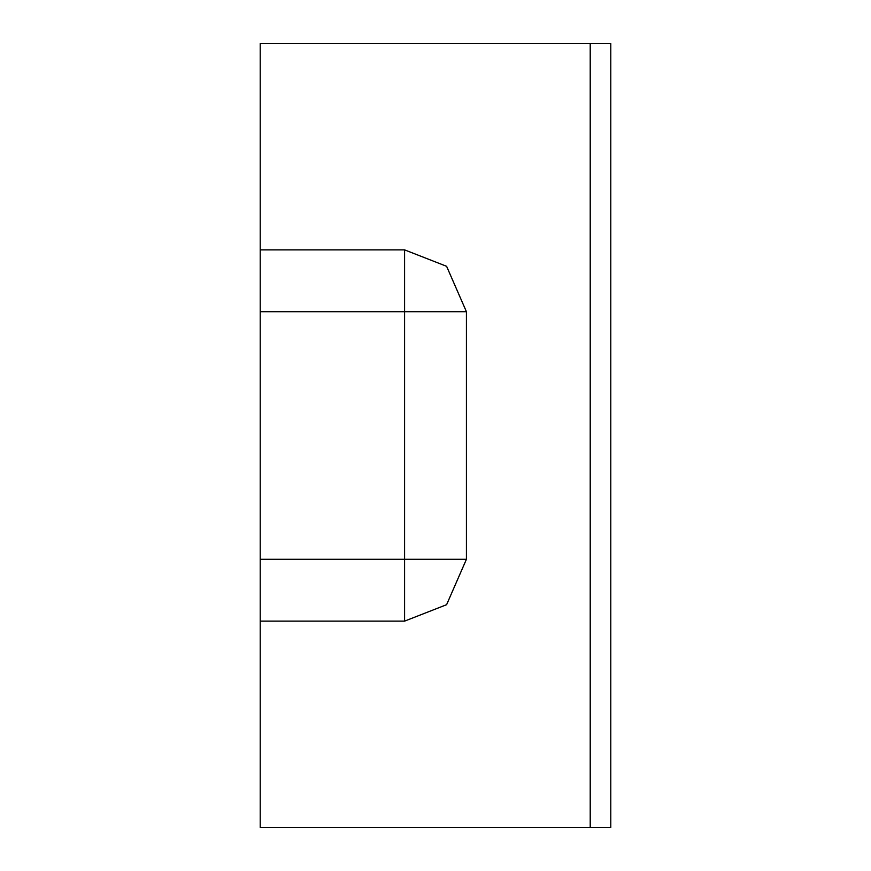 <?xml version="1.0" encoding="UTF-8"?>
<svg xmlns="http://www.w3.org/2000/svg" width="871" height="871" viewBox="0 0 871 871"><rect width="100%" height="100%" fill="white"/><g stroke="black" fill="none" stroke-linecap="round" stroke-linejoin="round"><path stroke-width="1.31" d="M260.157 249.835L260.157 311.731L404.558 311.731L404.558 249.835L446.594 266.319L466.442 311.731L466.442 559.269L260.157 559.269L260.157 827.45L610.843 827.45L610.843 43.55L260.157 43.55L260.157 249.835L404.558 249.835M260.157 621.165L404.558 621.165L446.627 604.659L466.442 559.269M260.157 559.269L260.157 311.731M404.558 621.165L404.558 311.731L466.442 311.731M590.222 827.45L590.222 43.55"/></g></svg>
